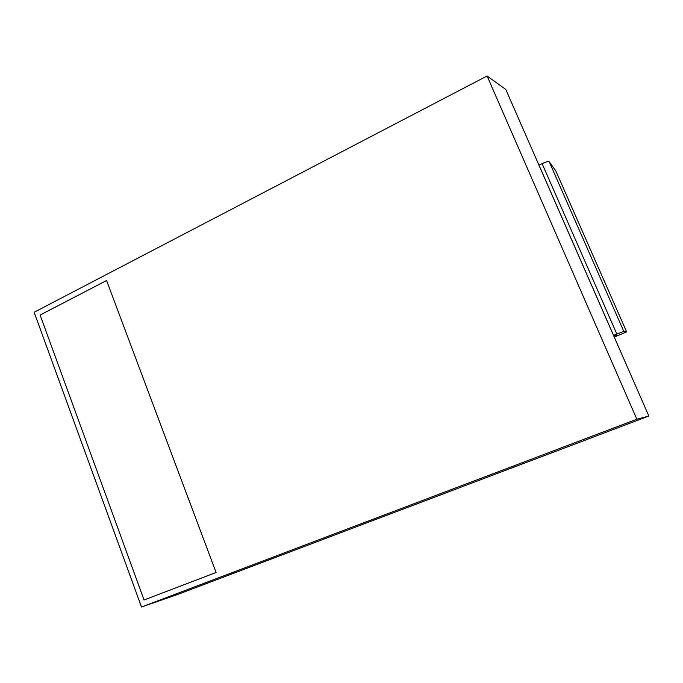 <?xml version="1.0" encoding="UTF-8"?>
<svg xmlns="http://www.w3.org/2000/svg" width="683" height="683" viewBox="0 0 683 683"><rect width="100%" height="100%" fill="white"/><g stroke="black" fill="none" stroke-linecap="round" stroke-linejoin="round"><path stroke-width="1.02" d="M614.171 336.881L617.116 335.677L613.556 335.379L538.981 165.132L542.106 163.63C545.965 161.871 548.338 161.248 549.226 161.769L555.774 170.835L626.635 331.878L614.282 337.12M626.627 331.87L623.784 331.383L613.556 335.379M141.501 607.016L177.426 594.552L648.85 416.049L505.77 89.422L487.081 75.984L34.15 312.242L141.501 607.016L636.846 419.225L487.081 75.984M648.85 416.049L636.846 419.225M40.109 315.017L144.062 599.981L216.101 572.491L106.574 280.517L40.109 315.017L144.062 599.981M106.591 280.542L40.16 315.025M144.113 599.956L216.101 572.482M549.226 161.769L623.784 331.383M542.106 163.63L616.834 334.03M555.8 170.887L626.635 331.878"/></g></svg>
